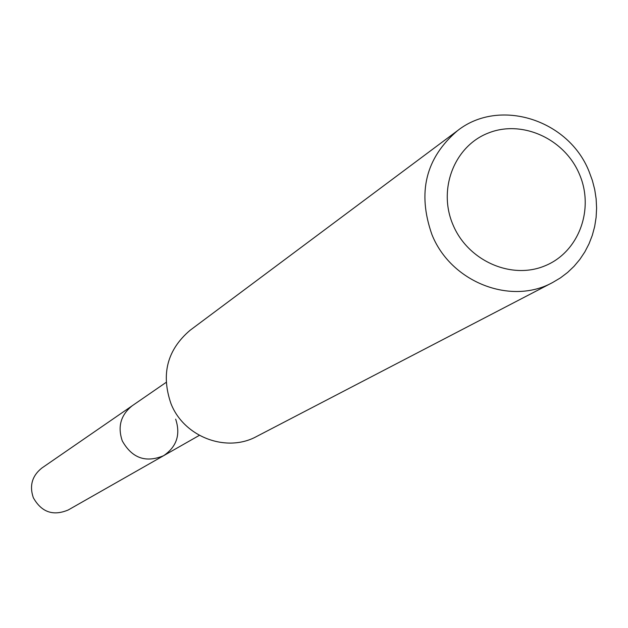 <?xml version="1.0" encoding="UTF-8"?>
<svg xmlns="http://www.w3.org/2000/svg" width="628" height="628" viewBox="0 0 628 628"><rect width="100%" height="100%" fill="white"/><g stroke="black" fill="none" stroke-linecap="round" stroke-linejoin="round"><path stroke-width="0.94" d="M166.114 382.397L41.872 468.025C32.122 475.796 29.265 485.687 33.315 497.698C41.472 512.197 53.105 516.295 68.209 509.991L163.641 455.685C145.806 463.103 132.021 458.181 122.287 440.919C117.444 426.632 120.772 414.896 132.28 405.712C120.772 414.896 117.444 426.632 122.287 440.919C132.021 458.181 145.806 463.103 163.641 455.685C176.719 446.728 180.723 434.56 175.667 419.166M457.498 130.687L190.096 330.281C167.213 349.804 160.847 374.272 170.989 403.678C183.996 437.01 226.543 453.126 256.703 436.429L552.734 282.459C510.854 305.718 450.763 282.153 431.907 234.511C417.173 192.506 425.705 157.903 457.498 130.687C499.252 97.568 568.67 119.54 589.111 171.609L592.369 180.464L594.716 189.57L596.129 198.825L596.6 208.135L596.113 217.39L594.677 226.496L592.298 235.343L589.009 243.845L584.849 251.891L579.848 259.403L574.071 266.288L567.579 272.474L560.443 277.882L552.734 282.459M453 224.816C437.606 189.099 454.437 146.002 488.435 132.995C522.206 119.461 564.666 138.843 579.432 174.239C594.692 209.438 578.663 252.362 544.79 265.895C511.145 279.947 467.891 260.73 453 224.816M199.351 435.361L163.641 455.685"/></g></svg>
